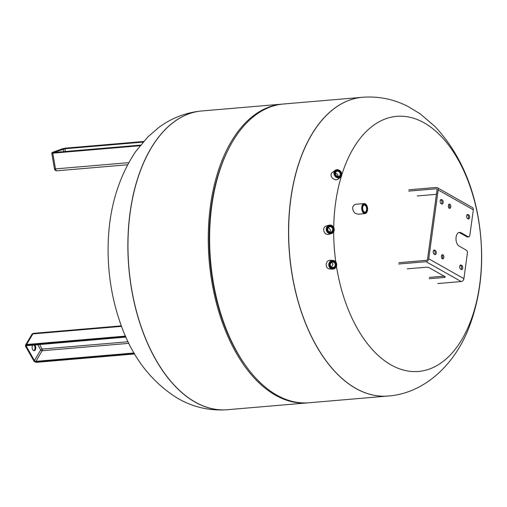 <?xml version="1.0" encoding="UTF-8"?>
<svg xmlns="http://www.w3.org/2000/svg" width="507" height="507" viewBox="0 0 507 507"><rect width="100%" height="100%" fill="white"/><g stroke="black" fill="none" stroke-linecap="round" stroke-linejoin="round"><path stroke-width="0.76" d="M328.454 227.434L330.551 230.159L329.791 232.016M331.73 262.303L332.972 264.198L331.483 267.094M333.91 230.393A3.904 3.543 -105.7 0 1 328.004 232.054A3.904 3.543 -105.7 0 1 329.373 225.59A3.904 3.543 -105.7 0 1 333.91 230.393M334.138 230.577A4.373 3.967 74.3 0 0 334.24 229.639A4.373 3.967 74.3 0 0 329.049 225.19A4.373 3.967 74.3 0 0 326.413 230.476A4.373 3.967 74.3 0 0 331.426 233.613A4.373 3.967 74.3 0 0 334.138 230.577M333.264 230.197A3.181 2.884 74.3 0 0 329.569 226.287A3.181 2.884 74.3 0 0 328.454 231.553A3.181 2.884 74.3 0 0 333.264 230.197M329.049 225.19L326.647 225.869C321.178 227.111 324.024 236.008 329.182 234.24L331.426 233.613M332.649 230.127A2.706 2.453 -105.7 0 1 327.871 230.064A2.706 2.453 -105.7 0 1 329.499 226.794A2.706 2.453 -105.7 0 1 332.649 230.127M336.318 265.96A3.904 3.549 -87.3 0 1 330.291 267.385A3.904 3.549 -87.3 0 1 332.224 260.953A3.904 3.549 -87.3 0 1 336.318 265.96M336.528 266.099A4.373 3.98 92.7 0 0 336.68 264.027A4.373 3.98 92.7 0 0 332.953 260.389A4.373 3.98 92.7 0 0 328.77 264.572A4.373 3.98 92.7 0 0 332.541 269.128A4.373 3.98 92.7 0 0 336.528 266.099M335.691 265.744A3.181 2.896 92.7 0 0 332.358 261.663A3.181 2.896 92.7 0 0 330.786 266.904A3.181 2.896 92.7 0 0 335.691 265.744M332.953 260.389L330.64 260.281C325.164 259.717 324.505 269.046 330.114 269.014L332.541 269.128M335.089 265.586A2.706 2.465 -87.3 0 1 330.291 264.641A2.706 2.465 -87.3 0 1 335.184 264.305A2.706 2.465 -87.3 0 1 335.089 265.586M367.562 210.012A4.563 2.617 -94.9 0 1 367.093 211.653A4.563 2.617 -94.9 0 1 363.411 211.92A4.563 2.617 -94.9 0 1 362.866 205.512A4.563 2.617 -94.9 0 1 366.542 205.158A4.563 2.617 -94.9 0 1 367.562 210.012M366.428 205.005A5.038 2.89 85.1 0 0 366.314 204.841A5.038 2.89 85.1 0 0 364.178 203.573A5.038 2.89 85.1 0 0 361.77 206.989A5.038 2.89 85.1 0 0 365.034 213.612A5.038 2.89 85.1 0 0 366.929 212.002A5.038 2.89 85.1 0 0 367.011 211.818M367.245 209.835A4.005 2.301 85.1 0 0 365.972 205.12A4.005 2.301 85.1 0 0 363.145 205.842A4.005 2.301 85.1 0 0 363.633 211.546A4.005 2.301 85.1 0 0 367.245 209.835M364.178 203.573L356.326 204.245C354.311 204.467 353.081 205.639 352.625 207.769C352.885 211.85 354.9 213.973 358.664 214.157L365.034 213.612M363.063 206.032A3.536 2.028 -94.9 0 1 364.305 205.069A3.536 2.028 -94.9 0 1 366.599 209.721A3.536 2.028 -94.9 0 1 364.907 212.116A3.536 2.028 -94.9 0 1 363.519 211.375M387.937 396.037A149.926 85.994 -94.9 0 1 387.893 396.043A149.926 85.994 -94.9 0 1 355.749 388.406A149.926 85.994 -94.9 0 1 288.61 226.097A149.926 85.994 -94.9 0 1 362.442 97.281A149.926 85.994 -94.9 0 1 362.492 97.274M335.419 173.179C337.149 173.616 337.992 174.674 337.947 176.354M340.197 174.915A2.706 2.275 -126.8 0 1 339.994 175.39A2.706 2.275 -126.8 0 1 339.468 175.98A2.706 2.275 -126.8 0 1 336.027 175.175A2.706 2.275 -126.8 0 1 336.23 171.645A2.706 2.275 -126.8 0 1 339.151 171.898A2.706 2.275 -126.8 0 1 340.197 174.915M340.571 175.511A3.181 2.674 53.2 0 0 337.979 170.682A3.181 2.674 53.2 0 0 335.615 174.788A3.181 2.674 53.2 0 0 340.571 175.511M335.228 170.308L332.453 172.386C328.213 175.264 334.493 182.102 338.188 179.022L340.47 177.317A4.373 3.682 53.2 0 0 341.319 176.36A4.373 3.682 53.2 0 0 341.642 175.593A4.373 3.682 53.2 0 0 339.95 170.72A4.373 3.682 53.2 0 0 335.228 170.308A4.373 3.682 53.2 0 0 334.905 176.018A4.373 3.682 53.2 0 0 340.47 177.317M341.148 175.929A3.904 3.283 -126.8 0 1 335.057 175.042A3.904 3.283 -126.8 0 1 337.96 170.003A3.904 3.283 -126.8 0 1 341.148 175.929M341.775 174.871A127.998 73.414 -94.9 0 1 435.767 131.174A127.998 73.414 -94.9 0 1 478.095 294.421A127.998 73.414 -94.9 0 1 391.049 364.913A127.998 73.414 -94.9 0 1 336.452 266.327M335.792 261.91A127.998 73.414 -94.9 0 1 333.676 231.813M333.707 227.434A127.998 73.414 -94.9 0 1 341.319 176.354M398.914 262.677L426.241 260.345A1.42 1.084 -60.5 0 0 427.585 258.906L437.021 190.043A1.42 1.084 -60.5 0 0 436.559 188.908A1.42 1.084 -60.5 0 0 436.045 188.8L408.712 191.133M408.896 189.789L436.229 187.463A2.839 2.161 119.5 0 1 437.256 187.672A2.839 2.161 119.5 0 1 438.175 189.948L428.745 258.804A2.839 2.161 119.5 0 1 426.057 261.688L398.73 264.014M437.256 187.672L472.41 207.54A2.839 2.161 119.5 0 1 473.329 209.816L469.837 235.299A2.364 1.356 -94.9 0 1 468.709 236.902A2.364 1.356 -94.9 0 1 468.202 236.782L467.042 236.883L459.849 232.821A7.092 4.069 85.1 0 0 458.917 232.479M468.202 236.782L461.009 232.719A7.092 4.069 -94.9 0 0 459.488 232.358A7.092 4.069 -94.9 0 0 455.996 238.455A7.092 4.069 -94.9 0 0 459.171 246.136L466.364 250.198A2.364 1.356 -94.9 0 1 467.384 253.189L463.899 278.673A2.839 2.161 119.5 0 1 461.212 281.556L437.744 283.552M442.37 258.804A2.129 1.223 -94.9 0 1 441.42 256.498A2.129 1.223 -94.9 0 1 442.465 254.666A2.129 1.223 -94.9 0 1 443.866 256.688A2.129 1.223 -94.9 0 1 442.826 258.912A2.129 1.223 -94.9 0 1 442.37 258.804M461.776 265.434A2.129 1.223 -94.9 0 1 462.733 267.74A2.129 1.223 -94.9 0 1 461.687 269.566A2.129 1.223 -94.9 0 1 461.231 269.458L460.641 269.128A2.129 1.223 -94.9 0 1 459.691 266.821A2.129 1.223 -94.9 0 1 460.736 264.996A2.129 1.223 -94.9 0 1 461.193 265.104L461.776 265.434L460.191 265.288M467.562 218.599A2.129 1.223 -94.9 0 1 466.611 216.293A2.129 1.223 -94.9 0 1 467.657 214.467A2.129 1.223 -94.9 0 1 468.113 214.575L468.702 214.905A2.129 1.223 -94.9 0 1 469.653 217.211A2.129 1.223 -94.9 0 1 468.607 219.037A2.129 1.223 -94.9 0 1 468.151 218.929L467.562 218.599M448.372 205.582A2.129 1.223 -94.9 0 1 449.392 204.144A2.129 1.223 -94.9 0 1 450.786 206.159A2.129 1.223 -94.9 0 1 449.753 208.383A2.129 1.223 -94.9 0 1 448.372 205.582M442.231 199.948A2.129 1.223 -94.9 0 1 443.181 202.249A2.129 1.223 -94.9 0 1 442.136 204.08A2.129 1.223 -94.9 0 1 441.679 203.972L441.09 203.637A2.129 1.223 -94.9 0 1 440.139 201.336A2.129 1.223 -94.9 0 1 441.185 199.505A2.129 1.223 -94.9 0 1 441.641 199.612L442.231 199.948L440.64 199.802M434.759 254.495L434.169 254.165A2.129 1.223 -94.9 0 1 433.219 251.865A2.129 1.223 -94.9 0 1 434.265 250.033A2.129 1.223 -94.9 0 1 434.721 250.141L435.31 250.471A2.129 1.223 -94.9 0 1 436.261 252.778A2.129 1.223 -94.9 0 1 435.215 254.603A2.129 1.223 -94.9 0 1 434.759 254.495M467.042 236.883A2.364 1.356 85.1 0 0 467.549 237.003L468.709 236.902M442.231 258.703A2.129 1.223 85.1 0 0 442.706 256.783A2.129 1.223 85.1 0 0 441.914 254.977M461.072 269.369A2.129 1.223 85.1 0 0 461.547 267.322A2.129 1.223 85.1 0 0 460.622 265.535M467.993 218.84A2.129 1.223 85.1 0 0 468.468 216.793A2.129 1.223 85.1 0 0 467.543 215.006L467.112 214.759M449.151 208.174A2.129 1.223 85.1 0 0 449.608 207.04A2.129 1.223 85.1 0 0 448.834 204.448M441.527 203.884A2.129 1.223 85.1 0 0 442.003 201.83A2.129 1.223 85.1 0 0 441.071 200.043M434.6 254.413A2.129 1.223 85.1 0 0 435.082 252.359A2.129 1.223 85.1 0 0 434.15 250.572L433.719 250.325M429.404 277.399L444.088 276.144M407.254 268.83L426.089 267.227A2.364 0.71 7.8 0 1 429.353 267.816L444.797 276.543A2.364 0.71 7.8 0 1 445.209 277.031A2.364 0.71 7.8 0 1 444.195 277.462L429.22 278.736M417.236 195.949L436.071 194.339A2.364 0.71 7.8 0 1 436.432 194.327M449.272 204.993L448.492 205.062M387.893 396.043A149.926 85.994 -94.9 0 1 289.484 253.956A149.926 85.994 -94.9 0 1 362.442 97.281L283.502 104.005A149.926 85.994 -94.9 0 0 227.149 151.846A149.926 85.994 -94.9 0 0 245.318 365.148A149.926 85.994 -94.9 0 0 308.953 402.767L387.982 396.037A149.926 85.994 -94.9 0 1 355.844 388.4A149.926 85.994 -94.9 0 1 288.705 226.09A149.926 85.994 -94.9 0 1 362.537 97.268C378.456 96.089 393.521 99.106 407.742 106.324L419.942 113.663L434.803 126.313C458.803 151.973 473.658 184.814 479.375 224.842C484.489 261.656 481.016 295.917 468.956 327.617C454.082 366.174 423.022 393.635 387.982 396.037M245.318 365.148L244.526 364.026A148.266 85.043 -94.9 0 1 226.559 153.082L227.149 151.846M308.275 402.818A149.926 85.994 -94.9 0 1 307.597 402.881A149.926 85.994 -94.9 0 1 209.195 260.801A149.926 85.994 -94.9 0 1 282.152 104.119A149.926 85.994 -94.9 0 1 282.83 104.062M201.818 110.963A149.926 85.994 85.1 0 0 201.767 110.963A149.926 85.994 85.1 0 0 127.935 239.786A149.926 85.994 85.1 0 0 195.075 402.095A149.926 85.994 85.1 0 0 227.218 409.732L227.307 409.719A149.926 85.994 -94.9 0 1 128.905 267.639A149.926 85.994 -94.9 0 1 201.862 110.957A149.926 85.994 85.1 0 0 128.03 239.773A149.926 85.994 85.1 0 0 195.17 402.083A149.926 85.994 85.1 0 0 227.307 409.719L307.597 402.881M34.749 344.849A3.169 1.819 -94.9 0 1 35.186 345.444A3.169 1.819 -94.9 0 1 35.686 348.765A3.169 1.819 -94.9 0 1 34.21 350.692A3.169 1.819 -94.9 0 1 32.29 348.626A3.169 1.819 -94.9 0 1 32.689 345.026M33.817 350.654A3.169 1.819 85.1 0 0 34.419 345.514A3.169 1.819 85.1 0 0 33.975 344.918M436.045 188.8L436.914 189.295M438.175 189.948L473.329 209.816M428.745 258.804L463.899 278.673M426.057 261.688L461.212 281.556M461.009 232.719L459.849 232.821M444.36 276.296L444.195 277.462M435.31 250.471L434.15 250.572M434.721 250.141L433.834 250.217M441.641 199.612L440.754 199.688M468.113 214.575L467.226 214.651M468.702 214.905L467.543 215.006M461.193 265.104L460.305 265.18M282.152 104.119L201.767 110.963C185.879 112.491 171.537 118.011 158.748 127.53L147.962 136.833L135.458 151.808C116.141 181.157 107.053 216.045 108.187 256.46C108.834 278.577 112.554 299.814 119.341 320.171C130.819 355.382 150.408 381.524 178.103 398.584C193.344 407.267 209.714 410.981 227.218 409.732A149.926 85.994 85.1 0 0 227.263 409.726M52.975 152.575L140.49 145.122L52.436 152.588L52.722 152.924M52.836 152.582A0.475 0.38 -109.6 0 0 52.455 152.373L52.893 152.582M53.755 152.506L64.991 148.754L65.169 148.202L62.906 148.64L65.492 148.139L143.576 141.485L65.492 148.139M63.819 151.65L63.369 149.071A0.475 0.38 -109.6 0 0 62.906 148.64A0.475 0.38 70.4 0 0 62.824 148.659L65.574 148.133M65.169 148.202L143.538 141.529M65.466 151.504L64.991 148.754L143.025 142.112M52.284 152.442A0.475 0.38 70.4 0 1 52.373 152.392L51.752 153.108L52.772 153.171L52.956 152.613L52.455 152.373A0.475 0.38 70.4 0 0 52.373 152.392L62.824 148.659M52.956 152.613L140.458 145.16M51.752 153.108L54.471 168.831L55.497 168.894L52.772 153.171L139.989 145.737M57.202 170.739A2.364 1.356 -94.9 0 1 57.006 170.783A2.364 1.356 -94.9 0 1 55.497 168.894L128.696 162.658M134.044 352.98L35.87 361.345L35.883 362.011L134.418 353.62M37.721 344.602L40.731 349.938A1.185 0.754 30.8 0 0 42.201 350.736L35.87 361.345A1.185 0.754 30.8 0 1 34.4 360.54L33.83 360.889A1.654 1.058 -149.2 0 0 35.883 362.011M26.871 345.419L26.484 345.375A1.654 1.058 -149.2 0 0 25.832 346.731A1.895 1.21 30.8 0 1 26.573 345.185L125.774 336.737M128.886 343.353L42.201 350.736A1.185 0.678 85.1 0 0 42.163 349.076A1.185 0.602 150.5 0 0 40.731 349.938L34.4 360.54L26.402 346.389L25.604 346.649L25.534 345.077L31.859 334.468A2.364 1.515 -149.2 0 1 32.892 333.91A2.364 1.356 -94.9 0 1 33.69 333.321A2.364 2.364 0 0 0 31.859 334.468M26.922 345.521L26.402 346.389A1.185 0.754 30.8 0 1 26.351 345.698A1.185 0.754 30.8 0 1 26.579 345.495M26.484 345.375L125.856 336.914M36.561 362.213L36.174 362.169A1.895 1.21 30.8 0 1 33.83 360.889L25.629 346.452M36.174 362.169L134.52 353.797M26.573 345.185L26.56 344.519L125.495 336.09M121.541 326.362L32.892 333.91L26.56 344.519A2.364 1.515 -149.2 0 0 25.534 345.077M33.633 360.61L36.403 362.334L134.621 353.962M128.1 341.756L42.163 349.076L39.546 344.443M366.542 205.158L366.314 204.841M367.093 211.653L366.929 212.002M54.471 168.831A2.364 2.364 0 0 0 57.006 170.783L127.542 164.775M125.932 337.085L26.351 345.698M33.69 333.321L121.35 325.855"/></g></svg>
